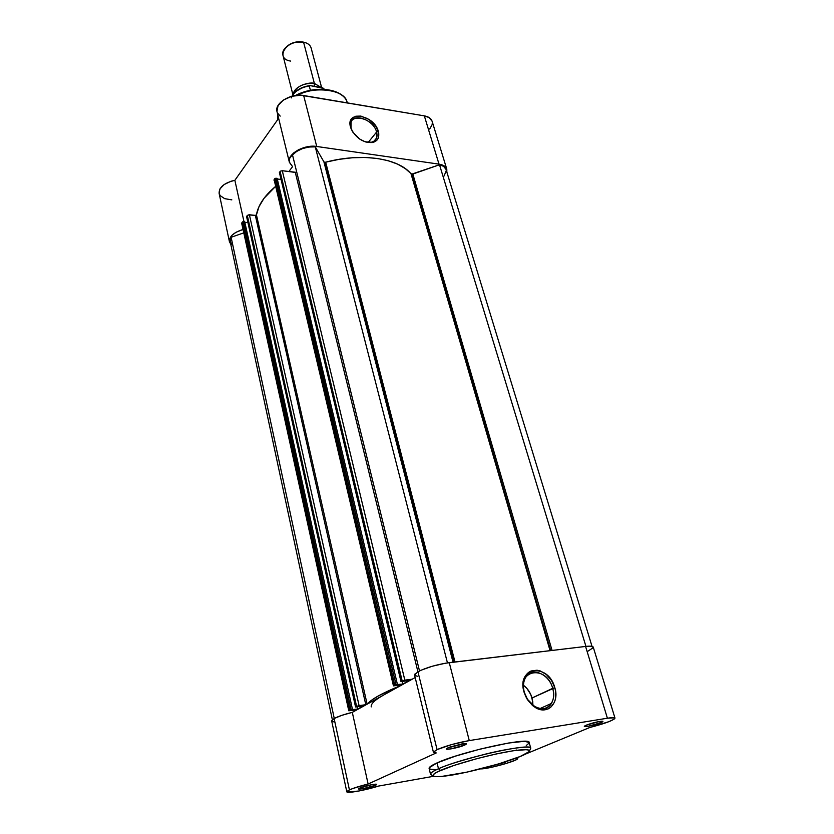 <?xml version="1.0" encoding="UTF-8"?>
<svg xmlns="http://www.w3.org/2000/svg" width="834" height="834" viewBox="0 0 834 834"><rect width="100%" height="100%" fill="white"/><g stroke="black" fill="none" stroke-linecap="round" stroke-linejoin="round"><path stroke-width="1.25" d="M464.684 745.064L463.078 743.74L464.684 745.064L466.196 743.688L461.953 743.907L448.046 747.796L464.861 743.574C466.925 743.542 466.863 744.043 464.684 745.064C458.325 748.056 441.363 750.986 447.618 747.994L446.617 749.151L450.913 748.911L464.684 745.064M375.508 785.263L374.31 784.283L375.508 785.263L376.426 784.221L372.204 784.596L359.777 788.047C365.146 786.003 370.442 784.711 375.654 784.168C377.124 784.168 377.072 784.533 375.508 785.263C370.338 787.703 354.294 790.642 359.475 788.182L358.933 789.068L363.197 788.672L375.508 785.263M506.822 761.348L504.862 761.984L506.811 761.369M600.803 722.744L599.323 721.504L600.803 722.744L602.909 721.358L599.604 721.452L586.51 725.09C592.025 723.026 597.113 721.733 601.741 721.201C603.597 721.17 603.284 721.681 600.803 722.744C594.486 725.455 580.381 728.103 585.343 725.632L586.51 725.09L584.842 726.591L587.834 726.351L600.803 722.744M524.315 692.303L527.453 699.299L534.646 706.481C546.03 713.894 557.248 702.249 552.702 688.321L554.829 687.716C559.781 702.843 547.615 715.52 535.23 707.461L527.411 699.653L524.315 692.303C522.845 686.622 523.252 681.722 525.545 677.604C531.394 666.554 548.97 673.622 552.702 688.321C554.276 694.149 553.849 699.184 551.42 703.427C545.582 714.238 527.932 707.107 524.315 692.303L523.21 688.102L523.543 680.638L526.317 674.623L528.485 672.465L531.06 670.974L537.054 670.202L540.244 670.932L546.395 674.508L551.514 680.398L554.829 687.716L555.642 691.584L555.434 699.017L554.401 702.301L550.669 707.357L548.105 708.931L542.069 709.838L535.616 707.691L532.551 705.543L527.328 699.528L523.992 692.032C516.298 666.554 548.449 662.634 554.829 687.716L532.04 697.985L552.702 688.321C546.833 665.198 517.226 668.858 524.315 692.303M529.371 751.205L530.747 748.244C531.498 745.648 511.242 747.754 485.753 754.04C460.733 760.608 444.981 765.518 438.486 768.771C462.265 757.835 532.363 742.375 530.747 748.244L529.142 742.437L524.367 741.322L508.448 743.042L479.915 749.161L455.416 756.136L437.058 762.901L438.486 768.771L440.55 770.46C446.993 767.249 478.758 756.845 509.459 751.371C538.003 746.722 529.746 752.852 520.093 756.521L498.388 763.986L466.925 772.138L441.342 776.496L435.139 776.631L432.783 775.61L434.597 773.504L438.121 771.565L454.113 765.393L477.027 758.606L496.428 753.915L513.254 750.756L526.65 749.641L528.964 750.12L528.933 751.778L520.093 756.521C512.722 759.847 483.699 769.229 454.499 774.64C426.403 779.509 430.844 774.306 440.55 770.46L438.486 768.771C433.555 770.824 430.886 772.618 430.49 774.171C430.271 773.024 432.94 771.231 438.486 768.771L437.058 762.901C431.522 765.383 428.864 767.217 429.103 768.406L430.49 774.171L433.138 776.089M532.874 705.272L532.04 697.985C530.445 692.627 527.578 688.384 523.45 685.256L526.942 688.488L530.799 694.566L532.749 701.488L532.874 705.272M371.245 706.898C370.619 703.979 374.747 700.018 383.619 695.035L352.302 712.372L341.711 715.374L334.121 718.543L349.415 789.881L346.798 791.789C346.652 793.676 365.719 790.215 378.459 786.087L433.544 776.298L378.459 786.087L358.933 791.007L347.048 792.05L347.986 790.601L352.782 788.516L368.117 784.012L352.302 712.372C344.254 714.321 338.197 716.375 334.121 718.543L349.415 789.881C353.647 788.005 359.892 786.055 368.117 784.012L436.245 752.935L433.419 752.07L437.068 749.599L451.767 744.543L469.271 740.592L449.265 662.655C436.901 664.469 426.455 667.492 417.938 671.724L437.068 749.599C445.95 745.867 456.688 742.865 469.271 740.592L607.402 718.22L614.554 717.793L614.116 719.2L608.82 721.702L589.721 727.509L525.201 754.207L589.721 727.509C604.911 723.578 613.334 720.451 614.992 718.126C614.668 717.438 612.135 717.469 607.402 718.22L585.583 646.444L445.314 663.228L432.137 666.272L420.659 670.369L414.811 674.133L414.696 675.331L417.469 676.301M516.215 758.054L517.747 758.565L515.506 760.097L505.842 763.579L492.842 766.988L480.582 768.906C487.702 769.25 519.186 760.41 517.737 758.45L516.215 758.054M492.56 765.685L505.237 762.297L492.56 765.685M526.275 745.523L529.131 743.042M529.173 742.531C530.726 736.464 460.743 751.799 437.058 762.901L429.218 767.749L430.281 769.271L435.463 769.605M515.433 750.433L516.486 750.027M415.176 677.562L383.619 695.035L415.176 677.562M587.47 651.469L593.151 647.757M593.235 647.111L590.149 646.162L585.583 646.444L449.265 662.655L469.271 740.592L607.402 718.22L585.583 646.444C590.274 645.912 592.828 646.141 593.245 647.132L614.992 718.116M346.798 791.779L331.682 720.93L334.121 718.543L331.661 720.816M331.953 721.337L334.132 721.921M379.397 697.537L383.619 695.035L379.397 697.537M372.423 784.554L362.54 787.004L372.423 784.554M462.495 743.824L449.807 747.076L462.495 743.824M598.708 721.608L588.147 724.465L598.708 721.608M383.619 695.035L352.302 712.372L368.117 784.012L436.245 752.935L433.419 752.268L437.068 749.599L417.938 671.724L414.571 675.05L433.419 752.258M411.673 174.181L412.83 174.045L552.066 650.426L412.83 174.045L439.508 164.757L443.615 166.352L446.044 169.427C445.252 167.071 443.083 165.528 439.508 164.757L411.673 174.181L550.69 650.593L411.058 173.899C398.631 158.252 361.831 152.57 325.687 162.182L454.999 661.977L325.687 162.182L339.136 159.336L352.49 157.751L365.365 157.459L377.385 158.47L388.217 160.712L397.578 164.121L405.251 168.562L411.673 174.181M324.697 162.255L325.687 162.182L324.697 162.255L453.832 662.113L324.697 162.255L323.915 161.838L453.039 662.206L323.915 161.838L324.697 162.255M232.488 244.769L231.174 243.538L230.069 240.578L231.112 237.273L243.789 232.863L231.112 237.273L230.174 241.474L332.359 719.732M241.777 223.512L242.652 221.813L244.706 221.74L243.507 221.615L351.145 709.703L357.786 709.004L363.697 705.731L355.732 707.013L357.046 706.127L366.345 704.605L365.792 704.709L255.34 215.391L256.33 215.078M244.821 222.292L247.927 222.605L244.821 222.292M348.779 710.787L241.693 223.324L349.008 710.568L241.818 222.855L242.475 221.98L349.915 710.057L348.779 710.787L356.848 709.859L349.008 710.568L357.786 709.004L363.697 705.731L355.545 706.961L246.655 216.371L247.323 215.474L356.577 706.335L355.659 706.846L246.593 216.611L248.198 214.901L255.34 215.391L249.397 214.755L359.079 705.616L365.792 704.709L255.34 215.391L256.445 214.87L258.999 206.655L264.044 198.273L275.46 186.514C264.378 195.875 258.04 205.331 256.445 214.87L367.127 704.167L256.445 214.87M274.021 180.3L275.012 178.434L277.128 178.382L275.898 178.226L396.046 684.662L402.853 684.036L409.442 680.388L401.185 681.659L402.676 680.659L412.225 679.199L404.824 680.127L282.299 170.72L296.8 172.409L295.299 172.419L417.907 671.745L295.299 172.419L282.299 170.72L280.505 171.137L282.299 170.72L404.824 680.127L402.165 680.888L280.12 171.491L279.39 172.471L280.12 171.491L402.165 680.888L401.144 681.461L279.39 172.471L400.998 681.597L279.515 172.972M277.274 178.997L280.922 179.456L277.274 178.997M292.505 154.947L296.748 151.35L302.481 148.577L308.945 147.013L315.273 146.857L323.915 161.838L315.273 146.857C305.828 146.492 298.238 149.182 292.505 154.947L419.502 670.911L292.505 154.947M446.242 170.605L444.115 175.953M367.325 704.052L371.505 700.258L378.782 695.671L400.581 685.642C382.65 692.866 371.568 699.007 367.325 704.052M393.45 685.871L274.094 179.581L274.813 178.612L394.732 685.037L393.721 685.6L274.094 179.581L393.45 685.861L401.644 685.058L393.471 685.798L397.443 684.485L277.128 178.382L397.443 684.485L396.88 684.797L402.853 684.036L402.249 681.545L402.853 684.036L409.442 680.388L400.998 681.597M352.501 709.515L244.706 221.74L352.501 709.515M357.786 709.004L357.296 706.815L357.786 709.004M447.451 662.894L315.273 146.857L447.451 662.894M550.075 650.666L411.058 173.899L550.075 650.666M585.937 646.402L439.508 164.757L585.937 646.402M334.267 718.46L231.112 237.273L334.267 718.46M247.323 215.474L356.577 706.335L359.079 705.616L249.397 214.755L247.323 215.474M396.046 684.662L275.898 178.226L274.813 178.612L394.732 685.037L396.046 684.662M355.545 706.961L246.749 216.798M351.145 709.703L243.507 221.615L242.475 221.98L349.915 710.057L351.145 709.703M376.614 132.033C372.923 116.656 346.214 112.236 351.01 128.029L350.509 127.07C345.318 109.9 374.32 114.738 378.334 131.428L376.614 132.033L368.201 142.405L376.614 132.033L376.561 138.048C374.706 142.03 370.88 143.281 365.094 141.801L371.318 142.249C376.113 140.925 377.885 137.527 376.614 132.033L378.334 131.428L378.803 133.951L378.094 138.402L376.947 140.154L373.267 142.364L365.428 141.916L359.819 139.142L352.98 132.345L350.509 127.07L350.072 124.516L350.874 120.065L352.063 118.345L355.816 116.218L360.861 116.082L369.149 119.533L375.863 126.226L378.334 131.428C379.71 137.391 377.802 141.092 372.589 142.52C363.707 143.01 356.618 138.621 351.333 129.353L350.509 127.07L351.01 128.029L351.062 122.212C354.002 112.486 373.882 120.252 376.614 132.033M277.649 119.721L277.826 114.998M446.774 169.114L432.095 121.211C431.147 118.428 428.561 116.645 424.339 115.863L439.007 164.142C443.281 164.83 445.877 166.498 446.784 169.146L446.847 172.054L446.638 168.729L445.596 167.102L441.718 164.767L439.007 164.142L424.339 115.863L300.803 95.222L291.66 96.306L283.393 100.049L278.066 105.511L276.93 111.339M277.555 113.111L280.203 116.103M278.629 118.324L234.865 180.311L230.914 181.28L224.096 184.575L219.884 188.984L219.113 193.352C218.967 187.243 224.21 182.896 234.865 180.311L278.629 118.324M219.165 193.561L220.176 195.604L224.648 198.659L231.831 199.868M429.677 129.03L432.085 124.777L432.335 122.702M432.106 121.243L429.229 117.636L424.339 115.863L303.649 95.524L316.732 146.482L439.007 164.142L316.732 146.482L303.649 95.524C291.056 92.97 274.25 103.218 276.992 111.589L289.377 162.317C286.708 154.342 303.962 144.23 316.732 146.482L310.79 146.325L304.525 147.43L298.645 149.672L293.818 152.81L289.638 158.397L289.325 162.098L292.578 166.623L288.845 171.575L292.578 166.623L289.377 162.338M255.819 215.349L256.528 214.411L255.819 215.349M229.413 241.62L230.726 244.081L229.465 241.85L229.392 239.702L232.019 235.23L236.137 232.217L243.038 229.475C233.676 232.425 229.131 236.481 229.413 241.62L219.113 193.332M295.507 95.493C314.762 85.131 342.148 88.289 346.934 101.55C342.555 89.207 316.326 85.652 296.935 95.326C313.282 85.86 344.306 89.332 346.934 101.55L347.434 102.905M328.46 90.166L318.932 89.582L312.187 90.291L305.452 91.844L296.435 95.378M243.987 221.667L234.865 180.311L243.987 221.667M352.323 131.292L351.01 128.029L352.323 131.292M314.387 83.442L321.413 87.56L314.387 83.442L314.22 86.309L314.387 83.442L303.555 42.159L314.387 83.442C310.519 81.649 294.631 85.454 293.224 94.106C296.237 86.486 303.295 82.931 314.387 83.442M321.632 87.601L311.113 47.934C310.217 44.984 307.704 43.066 303.555 42.159L302.627 41.992L303.555 42.159C293.724 39.886 280.641 48.257 282.934 55.221L292.88 94.586M302.982 42.065L295.194 42.2L290.378 43.973L287.209 46.141C291.712 42.544 296.852 41.158 302.627 41.992L302.982 42.065M307.829 86.027L302.763 87.487L296.31 91.187M323.269 88.341L310.415 85.652L322.237 87.726L324.436 89.321M291.358 97.891C293.818 91.73 299.781 87.737 309.258 85.902L310.404 90.333L309.258 85.902L310.415 85.652L309.258 85.902C300.928 87.414 295.184 90.843 292.036 96.202M290.68 61.09C273.959 58.651 287.23 38.541 303.555 42.159M534.646 706.481L535.23 707.461M540.098 708.556L551.42 703.427M517.497 757.553L517.737 758.45M446.034 169.396L592.025 646.371M373.997 141.196L376.561 138.048M351.76 130.135L351.333 129.353M371.318 142.249L372.589 142.52M323.123 88.143L324.509 89.332M291.921 96.233C295.09 90.625 300.938 87.09 309.477 85.641"/></g></svg>
